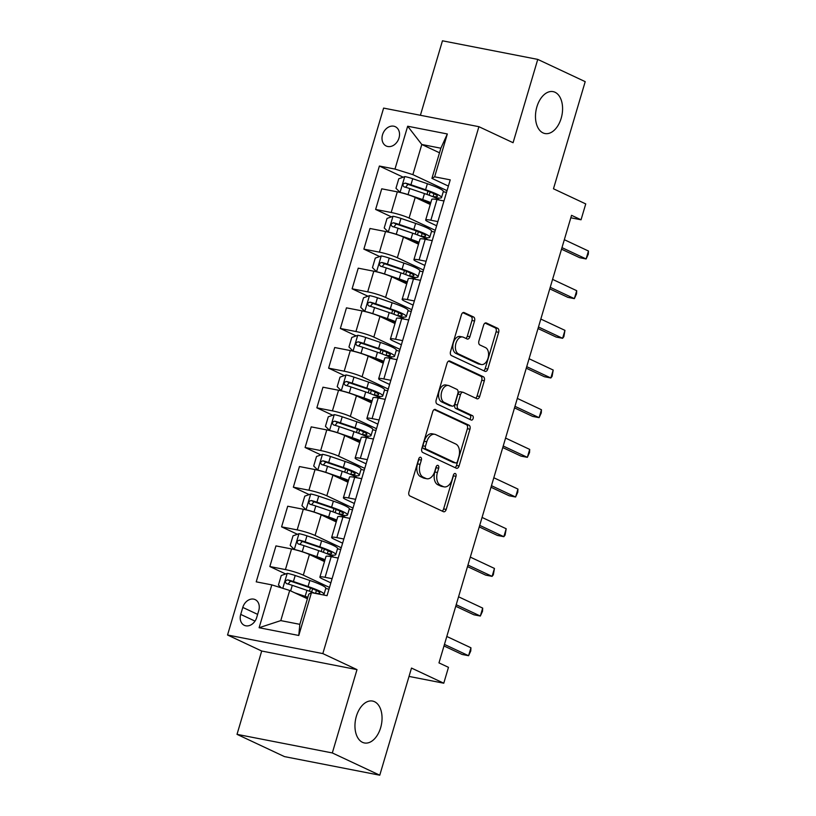 <?xml version="1.0" encoding="UTF-8"?>
<svg xmlns="http://www.w3.org/2000/svg" width="816" height="816" viewBox="0 0 816 816"><rect width="100%" height="100%" fill="white"/><g stroke="black" fill="none" stroke-linecap="round" stroke-linejoin="round"><path stroke-width="1.22" d="M420.699 457.286A2.295 1.418 101 0 0 420.495 457.215A2.295 1.418 101 0 0 418.751 458.857L408.938 491.956A3.274 2.02 101 0 0 409.887 495.944L443.414 511.673A3.274 2.02 101 0 0 443.71 511.775A3.274 2.02 101 0 0 446.209 509.439L456.011 476.33A2.295 1.418 101 0 0 455.348 473.535A2.295 1.418 101 0 0 455.144 473.474A2.295 1.418 101 0 0 453.4 475.106L452.135 479.39A10.475 6.467 101 0 1 444.169 486.877A10.475 6.467 101 0 1 443.221 486.571L440.426 485.255A10.475 6.467 101 0 1 437.417 472.495L438.682 468.211A2.295 1.418 101 0 0 438.029 465.416A2.295 1.418 101 0 0 437.815 465.344A2.295 1.418 101 0 0 436.07 466.987L434.806 471.271A10.475 6.467 101 0 1 426.839 478.747A10.475 6.467 101 0 1 425.891 478.441L423.096 477.125A10.475 6.467 101 0 1 420.087 464.365L421.362 460.081A2.295 1.418 101 0 0 420.699 457.286M543.007 132.896A21.338 13.168 101 0 0 544.935 133.528A21.338 13.168 101 0 0 561.602 116.708A21.338 13.168 101 0 0 555.043 92.269A21.338 13.168 101 0 0 553.115 91.637A21.338 13.168 101 0 0 536.449 108.467A21.338 13.168 101 0 0 543.007 132.896M362.488 742.325A21.338 13.168 101 0 0 364.415 742.958A21.338 13.168 101 0 0 381.072 726.138A21.338 13.168 101 0 0 374.524 701.699A21.338 13.168 101 0 0 372.586 701.066A21.338 13.168 101 0 0 355.929 717.896A21.338 13.168 101 0 0 362.488 742.325M382.531 134.742A10.669 8.303 -64.9 0 0 386.243 146.013A10.669 8.303 -64.9 0 0 399.014 137.965A10.669 8.303 -64.9 0 0 395.301 126.694A10.669 8.303 -64.9 0 0 382.531 134.742M474.545 320.994A3.274 2.02 101 0 0 473.606 317.006L464.192 312.599A3.274 2.02 101 0 0 463.896 312.497A3.274 2.02 101 0 0 461.407 314.833L450.524 351.604A3.274 2.02 101 0 0 451.462 355.592L484.99 371.321A3.274 2.02 101 0 0 485.285 371.413A3.274 2.02 101 0 0 487.784 369.077L498.668 332.316A3.274 2.02 101 0 0 497.729 328.328L486.367 322.993A3.274 2.02 101 0 0 486.071 322.901A3.274 2.02 101 0 0 483.582 325.237L478.921 340.966A3.274 2.02 101 0 0 479.859 344.954L485.5 347.606A8.752 5.406 101 0 1 488.182 357.632A8.752 5.406 101 0 1 481.348 364.528A8.752 5.406 101 0 1 480.553 364.273L458.48 353.92A8.752 5.406 101 0 1 455.787 343.893A8.752 5.406 101 0 1 462.631 336.988A8.752 5.406 101 0 1 463.417 337.243L467.099 338.977A3.274 2.02 101 0 0 467.395 339.068A3.274 2.02 101 0 0 469.883 336.733L474.545 320.994L471.964 320.494A3.274 2.02 101 0 0 471.026 316.506L462.896 312.691M332.316 752.944L357 669.62L261.701 651.025L237.017 734.349L332.316 752.944L379.766 775.2L411.499 668.069L443.771 683.206L448.474 667.335L438.977 662.888L571.547 215.332L581.043 219.79L585.745 203.918L553.472 188.782L585.205 81.651L537.754 59.395L442.456 40.8L420.403 115.28M357 669.62L322.83 653.596L478.91 126.694L513.08 142.718L537.754 59.395M435.489 409.489A3.274 2.02 101 0 0 435.193 409.397A3.274 2.02 101 0 0 432.704 411.733L421.821 448.494A3.274 2.02 101 0 0 422.759 452.482L456.297 468.211A3.274 2.02 101 0 0 456.593 468.313A3.274 2.02 101 0 0 459.082 465.977L469.965 429.206A3.274 2.02 101 0 0 469.027 425.218L434.887 409.377M436.172 400.044L447.056 363.283A3.274 2.02 101 0 1 449.545 360.947A3.274 2.02 101 0 1 449.84 361.039L483.378 376.768A3.274 2.02 101 0 1 484.316 380.766L479.655 396.494A3.274 2.02 101 0 1 477.166 398.83A3.274 2.02 101 0 1 476.87 398.738L463.274 392.353A3.274 2.02 101 0 0 462.978 392.261A3.274 2.02 101 0 0 460.489 394.597L457.399 405.032A3.274 2.02 101 0 0 458.337 409.03L472.495 415.67A2.295 1.418 101 0 1 473.198 418.292A2.295 1.418 101 0 1 471.413 420.097A2.295 1.418 101 0 1 471.199 420.026L437.111 404.042A3.274 2.02 101 0 1 436.172 400.044M379.766 775.2L284.468 756.605L237.017 734.349M256.693 617.518L258.764 610.541A10.333 8.038 -64.9 0 0 255.163 599.617A10.333 8.038 -64.9 0 0 242.791 607.42L240.72 614.407A10.333 8.038 -64.9 0 0 244.321 625.321A10.333 8.038 -64.9 0 0 256.693 617.518M322.83 653.596L227.542 635.001L383.612 108.1L478.91 126.694M311.467 592.62L298.778 635.47L259.111 627.728L271.81 584.878L289.7 590.458L280.775 620.609L299.829 624.332L308.764 594.17L311.467 592.62L327.053 595.67L450.228 179.857L434.642 176.817L431.929 178.367L440.864 148.206L421.801 144.493L412.876 174.644L447.025 190.658M403.175 177.184L379.389 166.036L256.224 581.839L271.81 584.878M379.389 166.036L394.975 169.075L407.674 126.225L447.331 133.967L434.642 176.817M261.701 651.025L227.542 635.001M570.823 217.79L581.043 219.79M409.03 676.423L443.771 683.206M289.7 590.458L307.408 598.76M439.508 152.796L421.801 144.493L407.674 126.225M391.425 216.862L375.615 209.447L381.725 188.812L397.31 191.852A13.342 1.601 16.5 0 1 415.201 197.431L430.256 204.49M375.615 209.447L391.19 212.486A13.342 1.601 16.5 0 1 409.091 218.056L435.265 230.336M379.675 256.54L363.865 249.125L369.974 228.49L385.55 231.53A13.342 1.601 16.5 0 1 403.451 237.109L418.506 244.168M363.865 249.125L379.44 252.164A13.342 1.601 16.5 0 1 397.341 257.734L423.514 270.014M367.924 296.218L352.104 288.803L358.224 268.168L373.799 271.208A13.342 1.601 16.5 0 1 391.7 276.777L406.756 283.846M352.104 288.803L367.69 291.842A13.342 1.601 16.5 0 1 385.58 297.412L411.764 309.692M356.164 335.896L340.354 328.481L346.463 307.846L362.049 310.886A13.342 1.601 16.5 0 1 379.94 316.455L394.995 323.524M340.354 328.481L355.939 331.52A13.342 1.601 16.5 0 1 373.83 337.09L400.013 349.37M344.413 375.574L328.603 368.149L334.713 347.524L350.299 350.564A13.342 1.601 16.5 0 1 368.189 356.133L383.245 363.191M328.603 368.149L344.189 371.198A13.342 1.601 16.5 0 1 362.08 376.768L388.263 389.048M332.663 415.242L316.853 407.827L322.963 387.202L338.548 390.242A13.342 1.601 16.5 0 1 356.439 395.811L371.494 402.869M316.853 407.827L332.428 410.866A13.342 1.601 16.5 0 1 350.329 416.446L376.502 428.716M320.912 454.92L305.092 447.505L311.212 426.87L326.788 429.92A13.342 1.601 16.5 0 1 344.689 435.489L359.744 442.547M305.092 447.505L320.678 450.544A13.342 1.601 16.5 0 1 338.569 456.124L364.752 468.394M309.162 494.598L293.342 487.183L299.452 466.548L315.037 469.588A13.342 1.601 16.5 0 1 332.928 475.167L347.983 482.225M293.342 487.183L308.927 490.222A13.342 1.601 16.5 0 1 326.818 495.791L353.002 508.072M297.401 534.276L281.591 526.861L287.701 506.226L303.287 509.266A13.342 1.601 16.5 0 1 321.178 514.845L336.233 521.903M281.591 526.861L297.177 529.9A13.342 1.601 16.5 0 1 315.068 535.469L341.251 547.75M285.651 573.954L269.841 566.539L275.951 545.904L291.536 548.944A13.342 1.601 16.5 0 1 309.427 554.513L324.482 561.581M269.841 566.539L285.416 569.578A13.342 1.601 16.5 0 1 303.317 575.147L329.491 587.428M330.847 582.848L322.371 578.87A13.342 1.601 16.5 0 1 319.892 577.085A13.342 1.601 16.5 0 1 325.084 577.32L332.081 578.687M342.608 543.17L334.132 539.192A13.342 1.601 16.5 0 1 331.643 537.418A13.342 1.601 16.5 0 1 336.835 537.642L343.842 539.009M354.358 503.492L345.882 499.514A13.342 1.601 16.5 0 1 343.393 497.74A13.342 1.601 16.5 0 1 348.595 497.964L355.592 499.331M366.109 463.814L357.632 459.836A13.342 1.601 16.5 0 1 355.144 458.062A13.342 1.601 16.5 0 1 360.346 458.286L367.343 459.653M377.859 424.136L369.383 420.158A13.342 1.601 16.5 0 1 366.894 418.384A13.342 1.601 16.5 0 1 372.096 418.608L379.093 419.975M389.62 384.458L381.143 380.491A13.342 1.601 16.5 0 1 378.655 378.706A13.342 1.601 16.5 0 1 383.846 378.94L390.844 380.297M401.37 344.78L392.894 340.813A13.342 1.601 16.5 0 1 390.405 339.028A13.342 1.601 16.5 0 1 395.597 339.262L402.604 340.629M413.12 305.113L404.644 301.135A13.342 1.601 16.5 0 1 402.155 299.36A13.342 1.601 16.5 0 1 407.357 299.584L414.355 300.951M424.871 265.435L416.395 261.457A13.342 1.601 16.5 0 1 413.906 259.682A13.342 1.601 16.5 0 1 419.108 259.906L426.105 261.273M436.631 225.757L428.145 221.779A13.342 1.601 16.5 0 1 425.666 220.004A13.342 1.601 16.5 0 1 430.858 220.228L437.855 221.595M448.382 186.079L431.929 178.367M328.981 589.152L325.727 588.52M319.892 577.085L326.002 556.461A13.342 1.601 16.5 0 1 331.194 556.685L338.191 558.052M340.741 549.474L337.487 548.842M331.643 537.418L337.753 516.783A13.342 1.601 16.5 0 1 342.944 517.007L349.952 518.374M352.492 509.796L349.238 509.164M343.393 497.74L349.503 477.105A13.342 1.601 16.5 0 1 354.705 477.329L361.702 478.696M364.242 470.118L360.988 469.486M355.144 458.062L361.253 437.427A13.342 1.601 16.5 0 1 366.455 437.662L373.453 439.018M375.992 430.44L372.739 429.808M366.894 418.384L373.014 397.749A13.342 1.601 16.5 0 1 378.206 397.984L385.203 399.35M387.743 390.772L384.499 390.13M378.655 378.706L384.764 358.071A13.342 1.601 16.5 0 1 389.956 358.306L396.964 359.672M399.503 351.094L396.25 350.452M390.405 339.028L396.515 318.403A13.342 1.601 16.5 0 1 401.717 318.628L408.714 319.994M411.254 311.416L408 310.784M402.155 299.36L408.265 278.725A13.342 1.601 16.5 0 1 413.467 278.95L420.464 280.316M423.004 271.738L419.75 271.106M413.906 259.682L420.026 239.047A13.342 1.601 16.5 0 1 425.218 239.272L432.215 240.638M434.755 232.06L431.501 231.428M425.666 220.004L431.776 199.369A13.342 1.601 16.5 0 1 436.968 199.594L443.975 200.96M412.876 174.644L394.975 169.075M446.515 192.382L443.261 191.75M280.775 620.609L259.111 627.728M299.829 624.332L298.778 635.47M447.331 133.967L440.864 148.206M418.924 458.378A2.295 1.418 101 0 1 418.781 459.581L417.517 463.865A10.475 6.467 101 0 0 420.526 476.626L423.096 477.125M426.839 478.747L424.259 478.247A10.475 6.467 101 0 1 423.32 477.941L420.526 476.626M444.169 486.877L441.589 486.377A10.475 6.467 101 0 1 440.64 486.061L437.845 484.755A10.475 6.467 101 0 1 434.836 471.985L436.111 467.701A2.295 1.418 101 0 0 436.254 466.507M442.139 511.081A3.274 2.02 101 0 0 443.629 508.929L453.431 475.83A2.295 1.418 101 0 0 453.584 474.637M455.012 467.619A3.274 2.02 101 0 0 456.501 465.467L467.395 428.706A3.274 2.02 101 0 0 466.456 424.718L434.194 409.591M425.442 446.291A2.295 1.418 101 0 0 426.095 449.086L455.532 462.896A2.295 1.418 101 0 0 455.746 462.958A2.295 1.418 101 0 0 457.49 461.326L458.827 456.807A10.475 6.467 101 0 0 455.818 444.037L435.693 434.602A10.475 6.467 101 0 0 434.744 434.296A10.475 6.467 101 0 0 426.778 441.772L425.442 446.291L422.861 445.791A2.295 1.418 101 0 0 423.524 448.586L426.095 449.086M453.38 462.468A2.295 1.418 101 0 1 453.166 462.458A2.295 1.418 101 0 1 452.962 462.386L423.524 448.586M434.744 434.296L432.174 433.786A10.475 6.467 101 0 0 424.208 441.272L426.778 441.772M422.861 445.791L424.208 441.272M448.545 361.141L480.808 376.268L483.378 376.768M475.595 398.137A3.274 2.02 101 0 0 477.085 395.995L481.746 380.256A3.274 2.02 101 0 0 480.808 376.268M460.693 391.853A3.274 2.02 101 0 0 460.397 391.762A3.274 2.02 101 0 0 457.909 394.097L454.818 404.532A3.274 2.02 101 0 0 455.756 408.52L469.914 415.16L472.495 415.67M469.72 419.332A2.295 1.418 101 0 0 470.72 417.088A2.295 1.418 101 0 0 469.914 415.16M449.157 385.744A8.752 5.406 101 0 0 448.372 385.478A8.752 5.406 101 0 0 441.538 392.384A8.752 5.406 101 0 0 444.22 402.41L452.003 406.052A3.274 2.02 101 0 0 452.299 406.154A3.274 2.02 101 0 0 454.787 403.818L457.878 393.373A3.274 2.02 101 0 0 456.94 389.385L449.157 385.744M448.372 385.478L445.791 384.979A8.752 5.406 101 0 0 438.957 391.884A8.752 5.406 101 0 0 441.65 401.9L444.22 402.41M450.034 405.674A3.274 2.02 101 0 1 449.718 405.654A3.274 2.02 101 0 1 449.422 405.552L441.65 401.9M465.824 338.375A3.274 2.02 101 0 0 467.303 336.233L471.964 320.494M462.631 336.988L460.051 336.488A8.752 5.406 101 0 0 453.217 343.383A8.752 5.406 101 0 0 455.909 353.41L458.48 353.92M481.348 364.528L478.778 364.028A8.752 5.406 101 0 1 477.982 363.773L455.909 353.41M483.715 370.719A3.274 2.02 101 0 0 485.204 368.577L496.097 331.806A3.274 2.02 101 0 0 495.159 327.818L485.071 323.085M299.217 594.915L303.715 596.445A21.175 2.55 16.5 0 1 307.673 597.863M294.719 592.804L305.153 596.353A25.51 3.07 16.5 0 1 307.836 597.292M281.245 587.816L278.44 585.041L281.255 575.515L287.354 573.352A8.833 1.061 16.5 0 1 295.198 575.504L309.856 580.482A25.51 3.07 16.5 0 1 325.808 588.254L324.023 594.283A25.51 3.07 -163.5 0 0 308.071 586.52L293.413 581.533A8.833 1.061 -163.5 0 0 287.732 579.87C285.059 580.604 284.682 581.869 286.6 583.675A8.833 1.061 16.5 0 1 292.281 585.337L306.949 590.325A25.51 3.07 16.5 0 1 314.966 593.303M314.823 593.252L315.568 593.344L316.414 590.468M322.738 594.823A25.51 3.07 -163.5 0 0 324.023 594.283M288.038 584.042L290.465 581.145A4.498 0.541 16.5 0 1 291.965 581.624L306.622 586.602A21.175 2.55 16.5 0 1 319.862 593.048A21.175 2.55 16.5 0 1 315.568 593.344M443.996 645.946L462.142 654.463L468.588 655.717L444.455 644.405M470.934 647.782L470.771 650.944L468.588 655.717L470.934 647.782L446.801 636.47M329.45 554.809L330.592 554.951A25.51 3.07 -163.5 0 0 335.774 554.605L337.559 548.576A25.51 3.07 16.5 0 0 321.616 540.814L306.949 535.826A8.833 1.061 16.5 0 0 299.105 533.674L293.015 535.837L290.19 545.363L294.403 549.545A8.833 1.061 16.5 0 1 302.246 551.698L316.914 556.675A25.51 3.07 16.5 0 1 325.033 559.705M310.967 555.237L315.466 556.767A21.175 2.55 16.5 0 1 324.829 560.429M335.774 554.605A25.51 3.07 -163.5 0 0 319.821 546.842L305.164 541.855A8.833 1.061 -163.5 0 0 299.482 540.192C296.81 540.926 296.432 542.191 298.36 543.997A8.833 1.061 16.5 0 1 304.042 545.669L318.699 550.647A25.51 3.07 16.5 0 1 333.775 557.185M326.584 553.574L327.318 553.666L328.165 550.79M299.788 544.374L302.216 541.467A4.498 0.541 16.5 0 1 303.715 541.946L318.383 546.924A21.175 2.55 16.5 0 1 331.622 553.37A21.175 2.55 16.5 0 1 327.318 553.666M341.2 515.131L342.343 515.273A25.51 3.07 -163.5 0 0 347.524 514.927L349.319 508.898A25.51 3.07 16.5 0 0 333.367 501.136L318.709 496.148A8.833 1.061 16.5 0 0 310.855 493.996L304.766 496.159L301.94 505.685L306.153 509.867A8.833 1.061 16.5 0 1 314.007 512.02L328.664 517.007A25.51 3.07 16.5 0 1 336.794 520.027M322.718 515.559L327.216 517.089A21.175 2.55 16.5 0 1 336.58 520.751M347.524 514.927A25.51 3.07 -163.5 0 0 331.582 507.164L316.914 502.177A8.833 1.061 -163.5 0 0 311.233 500.514C308.57 501.248 308.193 502.513 310.111 504.319A8.833 1.061 16.5 0 1 315.792 505.991L330.449 510.969A25.51 3.07 16.5 0 1 345.525 517.507M338.334 513.896L339.068 513.988L339.925 511.112M311.539 504.696L313.966 501.789A4.498 0.541 16.5 0 1 315.476 502.268L330.133 507.256A21.175 2.55 16.5 0 1 343.373 513.703A21.175 2.55 16.5 0 1 339.068 513.988M352.961 475.463L354.103 475.595A25.51 3.07 -163.5 0 0 359.285 475.249L361.07 469.22A25.51 3.07 16.5 0 0 345.117 461.458L330.46 456.47A8.833 1.061 16.5 0 0 322.606 454.318L316.516 456.491L313.701 466.007L317.914 470.189A8.833 1.061 16.5 0 1 325.757 472.342L340.415 477.329A25.51 3.07 16.5 0 1 348.544 480.349M334.478 475.891L338.966 477.411A21.175 2.55 16.5 0 1 348.33 481.073M359.285 475.249A25.51 3.07 -163.5 0 0 343.332 467.486L328.675 462.499A8.833 1.061 -163.5 0 0 322.993 460.836C320.321 461.57 319.943 462.845 321.861 464.641A8.833 1.061 16.5 0 1 327.542 466.313L342.2 471.301A25.51 3.07 16.5 0 1 357.275 477.839M350.084 474.218L350.819 474.31L351.676 471.434M323.299 465.018L325.717 462.121A4.498 0.541 16.5 0 1 327.226 462.59L341.884 467.578A21.175 2.55 16.5 0 1 355.123 474.025A21.175 2.55 16.5 0 1 350.819 474.31M455.746 606.278L473.902 614.785L480.338 616.039L456.205 604.727M482.684 608.104L482.521 611.266L480.338 616.039L482.684 608.104L458.561 596.792M467.497 566.6L485.653 575.107L492.089 576.371L467.956 565.049M494.445 568.436L493.333 574.77L492.089 576.371L494.445 568.436L470.312 557.114M479.257 526.922L497.403 535.429L503.839 536.693L479.716 525.371M506.195 528.758L505.084 535.092L503.839 536.693L506.195 528.758L482.062 517.436M364.711 435.785L365.854 435.928A25.51 3.07 -163.5 0 0 371.035 435.581L372.82 429.542A25.51 3.07 16.5 0 0 356.867 421.78L342.21 416.792A8.833 1.061 16.5 0 0 334.366 414.64L328.267 416.813L325.451 426.329L329.664 430.511A8.833 1.061 16.5 0 1 337.508 432.664L352.165 437.651A25.51 3.07 16.5 0 1 360.295 440.671M346.229 436.213L350.727 437.743A21.175 2.55 16.5 0 1 360.08 441.395M371.035 435.581A25.51 3.07 -163.5 0 0 355.082 427.808L340.425 422.831A8.833 1.061 -163.5 0 0 334.744 421.158C332.071 421.892 331.694 423.167 333.611 424.973A8.833 1.061 16.5 0 1 339.293 426.635L353.96 431.623A25.51 3.07 16.5 0 1 369.026 438.161M361.835 434.54L362.579 434.632L363.426 431.756M335.05 425.34L337.477 422.443A4.498 0.541 16.5 0 1 338.977 422.912L353.634 427.9A21.175 2.55 16.5 0 1 366.874 434.347A21.175 2.55 16.5 0 1 362.579 434.632M491.008 487.244L509.153 495.761L515.6 497.015L491.467 485.693M517.946 489.08L517.772 492.242L515.6 497.015L517.946 489.08L493.813 477.758M376.462 396.107L377.604 396.25A25.51 3.07 -163.5 0 0 382.786 395.903L384.571 389.864A25.51 3.07 16.5 0 0 368.618 382.102L353.96 377.114A8.833 1.061 16.5 0 0 346.117 374.962L340.027 377.135L337.202 386.651L341.414 390.833A8.833 1.061 16.5 0 1 349.258 392.986L363.926 397.973A25.51 3.07 16.5 0 1 372.045 400.993M357.979 396.535L362.477 398.065A21.175 2.55 16.5 0 1 371.831 401.717M382.786 395.903A25.51 3.07 -163.5 0 0 366.833 388.13L352.175 383.153A8.833 1.061 -163.5 0 0 346.494 381.48C343.822 382.214 343.444 383.489 345.362 385.295A8.833 1.061 16.5 0 1 351.053 386.957L365.711 391.945A25.51 3.07 16.5 0 1 380.776 398.483M373.585 394.862L374.33 394.954L375.176 392.088M346.8 385.662L349.228 382.765A4.498 0.541 16.5 0 1 350.727 383.234L365.395 388.222A21.175 2.55 16.5 0 1 378.634 394.669A21.175 2.55 16.5 0 1 374.33 394.954M388.212 356.429L389.354 356.572A25.51 3.07 -163.5 0 0 394.536 356.225L396.321 350.197A25.51 3.07 16.5 0 0 380.378 342.424L365.721 337.447A8.833 1.061 16.5 0 0 357.867 335.284L351.778 337.457L348.952 346.984L353.165 351.155A8.833 1.061 16.5 0 1 361.019 353.318L375.676 358.295A25.51 3.07 16.5 0 1 383.806 361.325M369.73 356.857L374.228 358.387A21.175 2.55 16.5 0 1 383.591 362.039M394.536 356.225A25.51 3.07 -163.5 0 0 378.593 348.463L363.926 343.475A8.833 1.061 -163.5 0 0 358.244 341.802C355.572 342.536 355.205 343.811 357.122 345.617A8.833 1.061 16.5 0 1 362.804 347.279L377.461 352.267A25.51 3.07 16.5 0 1 392.537 358.805M385.346 355.184L386.08 355.276L386.927 352.41M358.55 345.984L360.978 343.087A4.498 0.541 16.5 0 1 362.488 343.556L377.145 348.544A21.175 2.55 16.5 0 1 390.385 354.991A21.175 2.55 16.5 0 1 386.08 355.276M399.973 316.751L401.105 316.894A25.51 3.07 -163.5 0 0 406.297 316.547L408.082 310.519A25.51 3.07 16.5 0 0 392.129 302.746L377.471 297.769A8.833 1.061 16.5 0 0 369.617 295.616L363.528 297.779L360.713 307.306L364.915 311.488A8.833 1.061 16.5 0 1 372.769 313.64L387.427 318.617A25.51 3.07 16.5 0 1 395.556 321.647M381.49 317.179L385.978 318.709A21.175 2.55 16.5 0 1 395.342 322.361M406.297 316.547A25.51 3.07 -163.5 0 0 390.344 308.785L375.686 303.797A8.833 1.061 -163.5 0 0 370.005 302.134C367.333 302.869 366.955 304.133 368.873 305.939A8.833 1.061 16.5 0 1 374.554 307.601L389.212 312.589A25.51 3.07 16.5 0 1 404.287 319.127M397.096 315.517L397.831 315.608L398.687 312.732M370.311 306.306L372.728 303.409A4.498 0.541 16.5 0 1 374.238 303.889L388.895 308.866A21.175 2.55 16.5 0 1 402.135 315.313A21.175 2.55 16.5 0 1 397.831 315.608M411.723 277.073L412.865 277.216A25.51 3.07 -163.5 0 0 418.047 276.869L419.832 270.841A25.51 3.07 16.5 0 0 403.879 263.078L389.222 258.091A8.833 1.061 16.5 0 0 381.378 255.938L375.278 258.101L372.463 267.628L376.676 271.81A8.833 1.061 16.5 0 1 384.52 273.962L399.177 278.95A25.51 3.07 16.5 0 1 407.306 281.969M393.241 277.501L397.739 279.031A21.175 2.55 16.5 0 1 407.092 282.693M418.047 276.869A25.51 3.07 -163.5 0 0 402.094 269.107L387.437 264.119A8.833 1.061 -163.5 0 0 381.755 262.456C379.083 263.191 378.706 264.455 380.623 266.261A8.833 1.061 16.5 0 1 386.305 267.934L400.962 272.911A25.51 3.07 16.5 0 1 416.038 279.449M408.847 275.839L409.581 275.93L410.438 273.054M382.061 266.638L384.479 263.731A4.498 0.541 16.5 0 1 385.988 264.211L400.646 269.188A21.175 2.55 16.5 0 1 413.885 275.635A21.175 2.55 16.5 0 1 409.581 275.93M423.473 237.395L424.616 237.538A25.51 3.07 -163.5 0 0 429.797 237.191L431.582 231.163A25.51 3.07 16.5 0 0 415.63 223.4L400.972 218.413A8.833 1.061 16.5 0 0 393.128 216.26L387.039 218.423L384.214 227.95L388.426 232.132A8.833 1.061 16.5 0 1 396.27 234.284L410.938 239.272A25.51 3.07 16.5 0 1 419.057 242.291M404.991 237.823L409.489 239.353A21.175 2.55 16.5 0 1 418.843 243.015M429.797 237.191A25.51 3.07 -163.5 0 0 413.845 229.429L399.187 224.441A8.833 1.061 -163.5 0 0 393.506 222.778C390.833 223.513 390.456 224.777 392.374 226.583A8.833 1.061 16.5 0 1 398.055 228.256L412.723 233.233A25.51 3.07 16.5 0 1 427.788 239.771M420.597 236.161L421.342 236.252L422.188 233.376M393.812 226.96L396.239 224.053A4.498 0.541 16.5 0 1 397.739 224.533L412.396 229.52A21.175 2.55 16.5 0 1 425.646 235.967A21.175 2.55 16.5 0 1 421.342 236.252M502.758 447.566L520.914 456.083L527.35 457.337L503.217 446.015M529.696 449.402L529.533 452.564L527.35 457.337L529.696 449.402L505.573 438.08M514.508 407.888L532.664 416.405L539.101 417.659L514.967 406.348M541.447 409.724L541.283 412.886L539.101 417.659L541.447 409.724L517.324 398.412M526.269 368.21L544.415 376.727L550.851 377.981L526.728 366.67M553.207 370.046L552.095 376.38L550.851 377.981L553.207 370.046L529.074 358.734M538.019 328.542L556.165 337.049L562.601 338.303L538.478 326.992M564.958 330.368L563.846 336.712L562.601 338.303L564.958 330.368L540.824 319.056M549.77 288.864L567.916 297.371L574.362 298.636L550.229 287.314M576.708 290.7L576.545 293.852L574.362 298.636L576.708 290.7L552.575 279.378M435.224 197.727L436.366 197.87A25.51 3.07 -163.5 0 0 441.548 197.513L443.333 191.485A25.51 3.07 16.5 0 0 427.39 183.722L412.723 178.735A8.833 1.061 16.5 0 0 404.879 176.582L398.789 178.755L395.964 188.272L400.177 192.454A8.833 1.061 16.5 0 1 408.031 194.606L422.688 199.594A25.51 3.07 16.5 0 1 430.817 202.613M416.741 198.155L421.24 199.675A21.175 2.55 16.5 0 1 430.603 203.337M441.548 197.513A25.51 3.07 -163.5 0 0 425.595 189.751L410.938 184.763A8.833 1.061 -163.5 0 0 405.256 183.1C402.584 183.835 402.206 185.11 404.134 186.905A8.833 1.061 16.5 0 1 409.816 188.578L424.473 193.565A25.51 3.07 16.5 0 1 439.549 200.104M432.358 196.483L433.092 196.574L433.939 193.698M405.562 187.282L407.99 184.385A4.498 0.541 16.5 0 1 409.499 184.855L424.157 189.842A21.175 2.55 16.5 0 1 437.396 196.289A21.175 2.55 16.5 0 1 433.092 196.574M561.52 249.186L579.676 257.693L586.112 258.958L561.979 247.636M588.458 251.022L588.295 254.184L586.112 258.958L588.458 251.022L564.335 239.7M415.201 197.431L409.091 218.056M403.451 237.109L397.341 257.734M391.7 276.777L385.58 297.412M379.94 316.455L373.83 337.09M368.189 356.133L362.08 376.768M356.439 395.811L350.329 416.446M344.689 435.489L338.569 456.124M332.928 475.167L326.818 495.791M321.178 514.845L315.068 535.469M309.427 554.513L303.317 575.147M331.194 556.685L325.084 577.32M291.536 548.944L285.416 569.578M303.287 509.266L297.177 529.9M342.944 517.007L336.835 537.642M315.037 469.588L308.927 490.222M354.705 477.329L348.595 497.964M326.788 429.92L320.678 450.544M366.455 437.662L360.346 458.286M338.548 390.242L332.428 410.866M378.206 397.984L372.096 418.608M350.299 350.564L344.189 371.198M389.956 358.306L383.846 378.94M362.049 310.886L355.939 331.52M401.717 318.628L395.597 339.262M373.799 271.208L367.69 291.842M413.467 278.95L407.357 299.584M385.55 231.53L379.44 252.164M425.218 239.272L419.108 259.906M397.31 191.852L391.19 212.486M436.968 199.594L430.858 220.228M255.01 621.109L240.72 614.407M257.621 614.377L242.791 607.42M417.517 463.865L420.087 464.365M423.32 477.941L425.891 478.441M436.111 467.701L438.682 468.211M434.836 471.985L437.417 472.495M437.845 484.755L440.426 485.255M440.64 486.061L443.221 486.571M453.431 475.83L456.011 476.33M443.629 508.929L446.209 509.439M418.781 459.581L421.362 460.081M466.456 424.718L469.027 425.218M467.395 428.706L469.965 429.206M456.501 465.467L459.082 465.977M452.962 462.386L455.532 462.896M449.239 360.927L449.84 361.039M481.746 380.256L484.316 380.766M477.085 395.995L479.655 396.494M457.909 394.097L460.489 394.597M454.818 404.532L457.399 405.032M455.756 408.52L458.337 409.03M449.422 405.552L452.003 406.052M467.303 336.233L469.883 336.733M477.982 363.773L480.553 364.273M485.755 322.871L486.367 322.993M495.159 327.818L497.729 328.328M496.097 331.806L498.668 332.316M485.204 368.577L487.784 369.077M463.59 312.477L464.192 312.599M471.026 316.506L473.606 317.006M287.201 573.403L282.785 588.305M306.949 590.325L305.153 596.353M311.641 591.998L312.589 588.795M309.856 580.482L308.071 586.52M292.281 585.337L290.639 590.896M295.198 575.504L293.413 581.533M290.465 581.145L287.732 579.87M298.952 533.725L294.301 549.433M318.699 550.647L316.914 556.675M321.116 560L321.433 558.96M323.391 552.33L324.34 549.117M321.616 540.814L319.821 546.842M304.042 545.669L302.246 551.698M306.949 535.826L305.164 541.855M302.216 541.467L299.482 540.192M310.702 494.047L306.051 509.765M330.449 510.969L328.664 517.007M332.877 520.322L333.183 519.282M335.152 512.652L336.1 509.439M333.367 501.136L331.582 507.164M315.792 505.991L314.007 512.02M318.709 496.148L316.914 502.177M313.966 501.789L311.233 500.514M322.453 454.369L317.801 470.087M342.2 471.301L340.415 477.329M344.627 480.644L344.933 479.604M346.902 472.974L347.851 469.771M345.117 461.458L343.332 467.486M327.542 466.313L325.757 472.342M330.46 456.47L328.675 462.499M325.717 462.121L322.993 460.836M334.213 414.691L329.552 430.409M353.96 431.623L352.165 437.651M356.378 440.977L356.684 439.926M358.652 433.296L359.601 430.093M356.867 421.78L355.082 427.808M339.293 426.635L337.508 432.664M342.21 416.792L340.425 422.831M337.477 422.443L334.744 421.158M345.964 375.023L341.312 390.731M365.711 391.945L363.926 397.973M368.128 401.299L368.444 400.258M370.403 393.618L371.351 390.415M368.618 382.102L366.833 388.13M351.053 386.957L349.258 392.986M353.96 377.114L352.175 383.153M349.228 382.765L346.494 381.48M357.714 335.345L353.063 351.053M377.461 352.267L375.676 358.295M379.889 361.621L380.195 360.58M382.163 353.94L383.112 350.737M380.378 342.424L378.593 348.463M362.804 347.279L361.019 353.318M365.721 337.447L363.926 343.475M360.978 343.087L358.244 341.802M369.464 295.667L364.813 311.375M389.212 312.589L387.427 318.617M391.639 321.943L391.945 320.902M393.914 314.262L394.862 311.059M392.129 302.746L390.344 308.785M374.554 307.601L372.769 313.64M377.471 297.769L375.686 303.797M372.728 303.409L370.005 302.134M381.225 255.989L376.564 271.697M400.962 272.911L399.177 278.95M403.39 282.265L403.696 281.224M405.664 274.594L406.613 271.381M403.879 263.078L402.094 269.107M386.305 267.934L384.52 273.962M389.222 258.091L387.437 264.119M384.479 263.731L381.755 262.456M392.975 216.311L388.314 232.03M412.723 233.233L410.938 239.272M415.14 242.587L415.456 241.546M417.415 234.916L418.363 231.713M415.63 223.4L413.845 229.429M398.055 228.256L396.27 234.284M400.972 218.413L399.187 224.441M396.239 224.053L393.506 222.778M404.726 176.633L400.075 192.352M424.473 193.565L422.688 199.594M426.901 202.909L427.207 201.868M429.165 195.238L430.124 192.035M427.39 183.722L425.595 189.751M409.816 188.578L408.031 194.606M412.723 178.735L410.938 184.763M407.99 184.385L405.256 183.1M453.166 462.458L455.746 462.958M460.397 391.762L462.978 392.261M449.718 405.654L452.299 406.154M307.499 597.791L307.244 598.679M310.417 587.959L309.458 591.202M319.26 558.124L318.995 559.001M322.167 548.281L321.208 551.524M331.01 518.446L330.745 519.323M333.928 508.603L332.959 511.846M342.761 478.768L342.496 479.655M345.678 468.925L344.709 472.168M354.511 439.09L354.256 439.977M357.428 429.247L356.47 432.49M366.262 399.412L366.007 400.299M369.179 389.569L368.22 392.822M378.022 359.734L377.757 360.621M380.929 349.901L379.97 353.144M389.773 320.056L389.507 320.943M392.69 310.223L391.721 313.466M401.523 280.388L401.258 281.265M404.44 270.545L403.481 273.788M413.273 240.71L413.018 241.587M416.191 230.867L415.232 234.11M425.034 201.032L424.769 201.919M427.941 191.189L426.982 194.432"/></g></svg>
